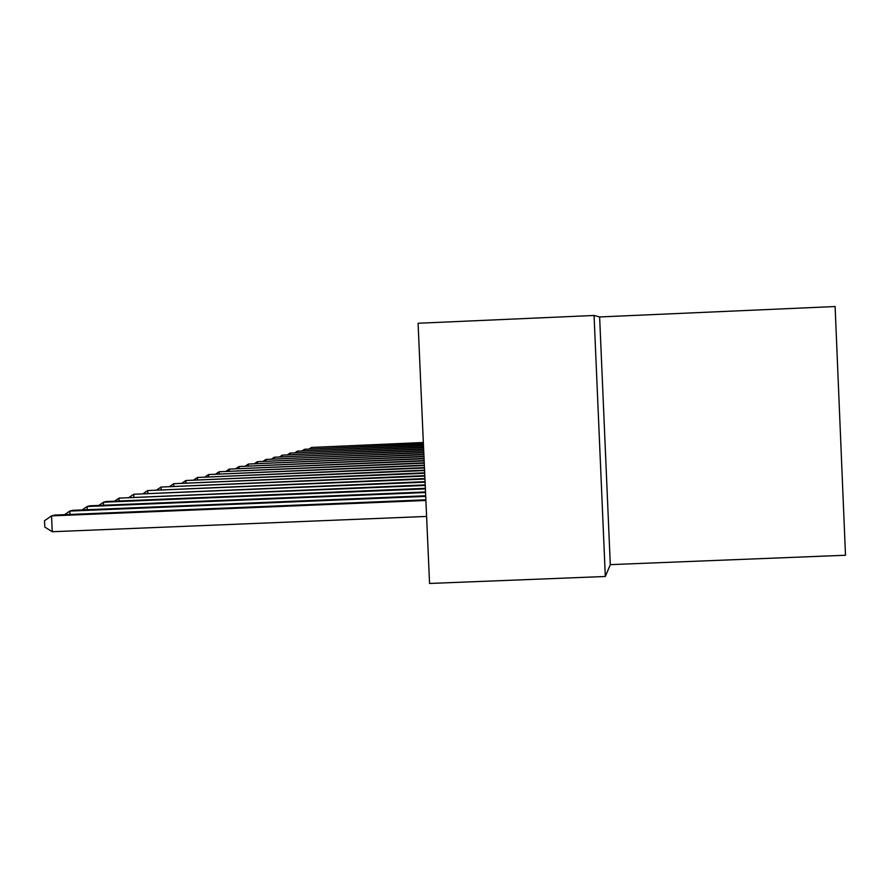 <?xml version="1.0" encoding="UTF-8"?>
<svg xmlns="http://www.w3.org/2000/svg" width="890" height="890" viewBox="0 0 890 890"><rect width="100%" height="100%" fill="white"/><g stroke="black" fill="none" stroke-linecap="round" stroke-linejoin="round"><path stroke-width="1.33" d="M599.626 316.951L594.064 315.472L418.078 323.259L429.559 583.462L605.322 576.486L610.295 564.638L845.5 555.249L835.109 306.538L599.626 316.951L610.295 564.638M594.064 315.472L605.322 576.486M423.34 442.497L311.467 447.447L423.351 442.731M309.409 448.816L311.467 447.447L311.522 448.727M423.406 444.01L304.547 449.272L423.418 444.255M302.422 450.685L304.547 449.272L304.614 450.596M423.473 445.59L297.394 451.152L423.484 445.846M295.191 452.621L297.394 451.152L297.449 452.521M423.54 447.214L289.973 453.11L423.551 447.481M287.693 454.634L289.973 453.11L290.029 454.534M423.618 448.916L282.275 455.135L423.629 449.194M279.905 456.715L282.275 455.135L282.341 456.615M423.696 450.674L274.276 457.238L423.707 450.963M271.828 458.884L274.276 457.238L274.354 458.773M423.774 452.498L265.977 459.429L423.785 452.799M263.429 461.131L265.977 459.429L266.054 461.02M423.863 454.401L257.355 461.699L423.874 454.712M254.707 463.468L257.355 461.699L257.421 463.356M423.952 456.37L248.377 464.057L423.963 456.692M245.618 465.904L248.377 464.057L248.455 465.782M424.041 458.428L239.032 466.516L424.052 458.773M236.162 468.44L239.032 466.516L239.11 468.318M424.13 460.575L229.286 469.086L424.152 460.931M226.305 471.088L229.286 469.086L229.375 470.966M424.23 462.811L219.14 471.756L424.252 463.178M216.025 473.847L219.14 471.756L219.229 473.714M424.33 465.147L208.538 474.548L424.352 465.537M205.29 476.74L208.538 474.548L208.627 476.595M424.441 467.595L197.458 477.463L424.463 467.995M194.076 479.755L197.458 477.463L197.558 479.61M424.552 470.143L185.877 480.511L424.575 470.565M182.339 482.903L185.877 480.511L185.977 482.758M424.675 472.812L173.75 483.704L424.697 473.257M170.046 486.218L173.75 483.704L173.862 486.062M424.797 475.616L161.046 487.053L424.819 476.083M157.163 489.689L161.046 487.053L161.157 489.522M424.93 478.564L147.707 490.557L424.953 479.043M143.635 493.327L147.707 490.557L147.829 493.149M425.064 481.657L133.7 494.25L425.086 482.157M129.428 497.154L133.7 494.25L133.823 496.976M425.209 484.905L118.971 498.122L425.231 485.439M114.476 501.192L118.971 498.122L119.104 501.003M425.353 488.332L105.999 501.537L103.451 502.216L425.387 488.899M98.734 505.442L103.451 502.216L103.596 505.242M425.52 491.947L89.779 505.809L87.098 506.521L425.542 492.537M82.114 509.937L87.098 506.521L87.242 509.725M425.687 495.763L72.646 510.326L69.809 511.071L425.709 496.397M64.558 514.676L69.809 511.071L69.976 514.453M425.865 499.802L54.535 515.087L51.542 515.877L52.265 531.731L426.599 516.434M52.265 531.731L44.789 527.058L44.5 520.728L51.542 515.877L425.887 500.469"/></g></svg>
